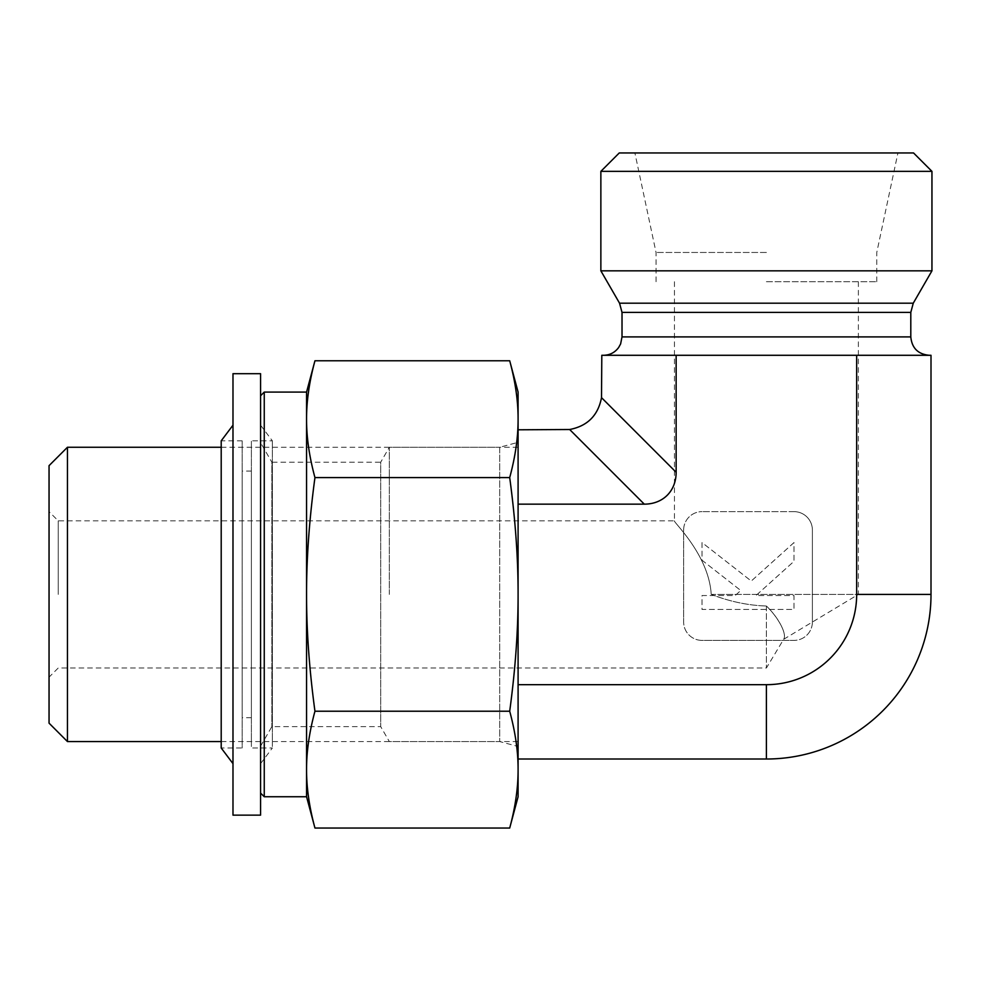 <?xml version="1.0" encoding="UTF-8"?>
<svg xmlns="http://www.w3.org/2000/svg" width="981" height="981" viewBox="0 0 981 981"><rect width="100%" height="100%" fill="white"/><g stroke="black" fill="none" stroke-linecap="round" stroke-linejoin="round"><path stroke-width="0.74" stroke-dasharray="4.91 3.68" d="M58.247 594.412L58.247 520.837L58.247 594.412M49.05 723.156L49.05 465.656M711.225 594.412C708.822 554.339 672.635 521.561 674.438 520.837C672.635 521.561 708.822 554.339 711.225 594.412C708.822 554.339 672.635 521.561 674.438 520.837C672.635 521.561 708.822 554.339 711.225 594.412C729.766 601.586 748.16 605.461 766.406 606.013C748.16 605.461 729.766 601.586 711.225 594.412L858.375 594.412L711.225 594.412M766.406 606.013L766.406 667.987L766.406 606.013C779.38 618.422 787.093 634.83 783.635 639.305C787.412 633.984 777.774 616.877 766.406 606.013C779.38 618.422 787.093 634.83 783.635 639.305C787.412 633.984 777.774 616.877 766.406 606.013M67.444 447.262L67.444 741.55M389.334 594.412L389.334 447.262L389.334 594.412M766.406 281.719L876.769 281.719L766.406 281.719M509.703 360.775C515.356 381.67 518.152 401.143 518.091 419.181C518.152 437.232 515.356 456.692 509.703 477.588C515.356 519.39 518.152 558.324 518.091 594.412L518.091 741.562L518.091 594.412C518.152 630.489 515.356 669.434 509.703 711.225L314.95 711.225C309.297 669.434 306.501 630.489 306.562 594.412L306.562 796.744M518.091 684.677L518.091 504.148L518.091 684.677L766.406 684.677L766.406 759.012L518.091 759.012M518.091 429.801L518.091 504.148L518.091 429.801L569.654 429.506C587.46 426.085 598.079 415.466 601.512 397.648L601.807 355.294L931.006 355.294L931.006 594.412A164.6 164.6 0 0 1 766.406 759.012M931.95 171.356L600.863 171.356M619.256 152.962L913.556 152.962M931.95 270.83L600.863 270.83M766.406 152.962L634.891 152.962L766.406 152.962M766.406 252.473L656.044 252.473L766.406 252.473M879.148 355.294L811.728 355.294L879.148 355.294M518.091 504.148L644.284 504.148A47.493 36.788 45 0 0 676.142 472.278L676.142 355.294M793.997 542.567L751.274 581.034L702.028 542.567L702.028 560.237L740.765 590.501L735.161 595.541L702.028 595.541L702.028 609.459L793.997 609.459L793.997 595.541L755.971 595.541L793.997 561.304L793.997 542.567L751.274 581.034L702.028 542.567L702.028 560.237L740.765 590.501L735.161 595.541L702.028 595.541L702.028 609.459L793.997 609.459L793.997 595.541L755.971 595.541L793.997 561.304L793.997 542.567M793.997 511.641A18.394 18.394 0 0 1 812.391 530.034L812.391 622.003L812.391 530.034A18.394 18.394 0 0 0 793.997 511.641L702.028 511.641L793.997 511.641M683.634 530.034A18.394 18.394 0 0 1 702.028 511.641A18.394 18.394 0 0 0 683.634 530.034L683.634 622.003L683.634 530.034M702.028 640.397A18.394 18.394 0 0 1 683.634 622.003A18.394 18.394 0 0 0 702.028 640.397L793.997 640.397L702.028 640.397M812.391 622.003A18.394 18.394 0 0 1 793.997 640.397A18.394 18.394 0 0 0 812.391 622.003M931.006 594.412L856.671 594.412A90.264 90.264 0 0 1 766.406 684.677M856.671 594.412L856.671 355.294M260.578 442.664L260.578 746.161L260.578 442.664L271.86 462.198L271.86 726.627L271.86 462.198L380.714 462.198L380.714 726.627L380.714 462.198L389.334 447.262L499.697 447.262L499.697 741.562L499.697 447.262L518.091 442.333L518.091 746.492L518.091 442.333M264.257 392.081L264.257 796.744M260.578 594.412L260.578 395.76L260.578 594.412M306.562 392.081L306.562 594.412C306.501 558.324 309.297 519.39 314.95 477.588C309.297 456.692 306.501 437.232 306.562 419.181C306.501 401.143 309.297 381.67 314.95 360.775M314.95 828.038C309.297 807.142 306.501 787.669 306.562 769.631C306.501 751.593 309.297 732.12 314.95 711.225M509.703 477.588L314.95 477.588M518.091 796.744L518.091 769.631C518.152 787.669 515.356 807.142 509.703 828.038M509.703 711.225C515.356 732.12 518.152 751.593 518.091 769.631L518.091 392.081M232.988 373.687L232.988 815.137M232.988 762.041L232.988 425.19L232.988 762.041M242.184 440.825L221.203 440.825L221.203 748L242.184 748L242.184 440.825L242.184 748M242.184 716.584L242.184 471.076L242.184 716.584M251.381 716.584L251.381 471.076L251.381 716.584M251.381 746.553L251.381 440.825L251.381 746.553M272.362 746.553L272.362 440.825L272.362 746.553M260.578 762.041L260.578 425.19L260.578 762.041M260.578 373.687L260.578 815.137M622.015 336.9L910.797 336.9M622.015 312.399L910.797 312.399M619.551 303.203L913.262 303.203M676.142 472.278L601.512 397.648M644.284 504.148L569.654 429.506M674.438 281.719L674.438 520.837L58.247 520.837L49.05 511.641M858.375 281.719L858.375 594.412L783.635 639.318L766.406 667.987L58.247 667.987L49.05 677.184M221.203 741.55L518.091 741.562M221.203 447.262L518.091 447.262M876.769 281.719L876.769 252.473L897.922 152.962M656.044 281.719L656.044 252.473L634.891 152.962M260.578 746.161L271.86 726.627L380.714 726.627L389.334 741.562L499.697 741.562L518.091 746.492M251.381 471.076L242.184 471.076M251.381 717.736L242.184 717.736M260.578 425.19L272.362 440.825L251.381 440.825M260.578 763.635L272.362 748L251.381 748"/><path stroke-width="1.47" d="M67.444 447.262L49.05 465.656L49.05 723.156L67.444 741.55L67.444 447.262L221.203 447.262M518.091 429.801L569.654 429.506L644.284 504.148A47.493 36.788 45 0 0 676.142 472.278L676.142 355.294L601.807 355.294L601.512 397.648C598.079 415.466 587.46 426.085 569.654 429.506M518.091 504.148L644.284 504.148M518.091 684.677L766.406 684.677A90.264 90.264 0 0 0 856.671 594.412L856.671 355.294L676.142 355.294M518.091 759.012L766.406 759.012L766.406 684.677M766.406 171.356L931.95 171.356L931.95 270.83L600.863 270.83L600.863 171.356L766.406 171.356M931.95 171.356L913.556 152.962L619.256 152.962L600.863 171.356M929.191 355.294C918.02 354.202 911.889 348.071 910.797 336.9L622.015 336.9L620.617 343.939L618.668 347.47C614.928 352.522 609.912 355.122 603.622 355.294M856.671 594.412L931.006 594.412L931.006 355.294L856.671 355.294M931.95 270.83L913.262 303.203L910.797 312.399L910.797 336.9M931.006 594.412A164.6 164.6 0 0 1 766.406 759.012M260.578 793.065L264.257 796.744L264.257 392.081L306.562 392.081L314.95 360.775C309.297 381.67 306.501 401.143 306.562 419.181L306.562 392.081M264.257 796.744L306.562 796.744L306.562 419.181C306.501 437.232 309.297 456.692 314.95 477.588C309.297 519.39 306.501 558.324 306.562 594.412C306.501 630.489 309.297 669.434 314.95 711.225C309.297 732.12 306.501 751.593 306.562 769.631C306.501 787.669 309.297 807.142 314.95 828.038L509.703 828.038C515.356 807.142 518.152 787.669 518.091 769.631C518.152 751.593 515.356 732.12 509.703 711.225L314.95 711.225M509.703 711.225C515.356 669.434 518.152 630.489 518.091 594.412C518.152 558.324 515.356 519.39 509.703 477.588C515.356 456.692 518.152 437.232 518.091 419.181C518.152 401.143 515.356 381.67 509.703 360.775L314.95 360.775M509.703 477.588L314.95 477.588M509.703 360.775L518.091 392.081L518.091 796.744L509.703 828.038M232.988 813.065L232.988 373.687L260.578 373.687L260.578 815.137L232.988 815.137L232.988 813.065M232.988 763.635L221.203 748L221.203 440.825L232.988 425.19M910.797 312.399L622.015 312.399L622.015 336.9M913.262 303.203L619.551 303.203L622.015 312.399M676.142 472.278L601.512 397.648M67.444 741.55L221.203 741.55M619.551 303.203L600.863 270.83M260.578 395.76L264.257 392.081M306.562 796.744L314.95 828.038"/></g></svg>
